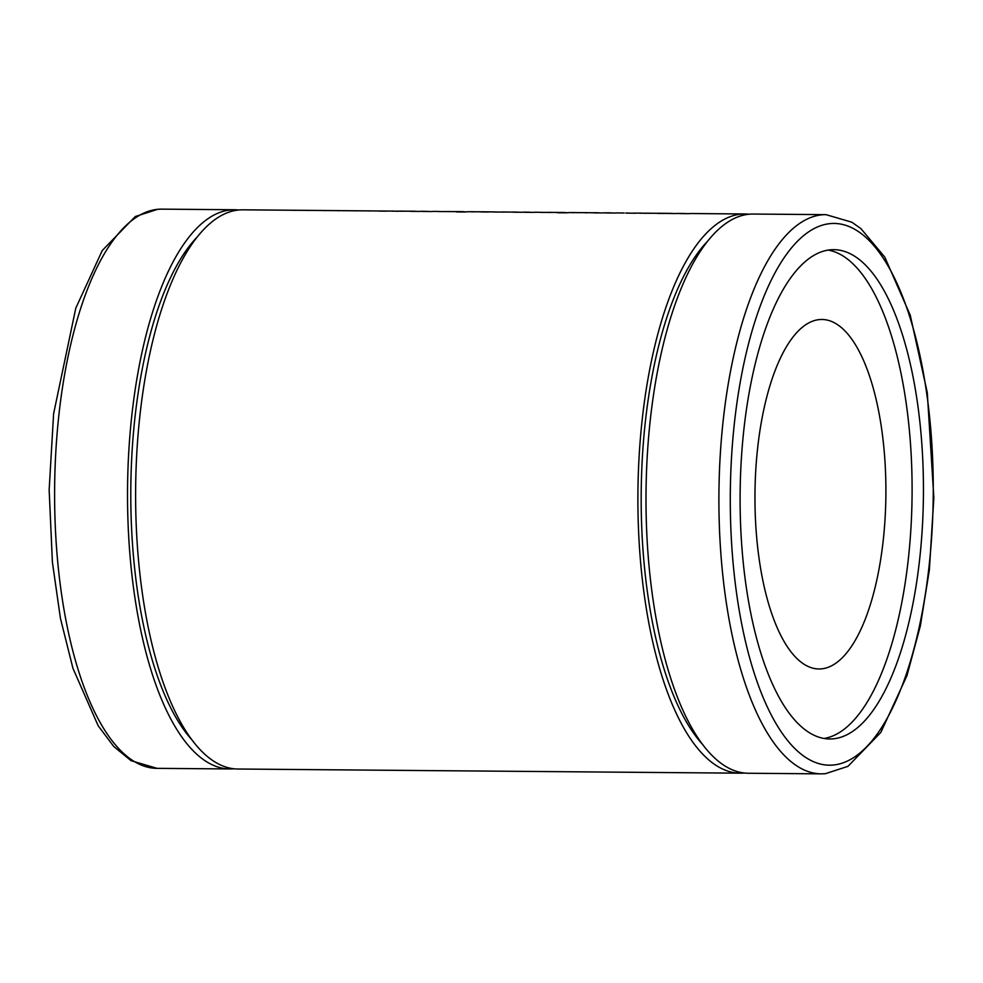 <?xml version="1.0" encoding="UTF-8"?>
<svg xmlns="http://www.w3.org/2000/svg" width="983" height="983" viewBox="0 0 983 983"><rect width="100%" height="100%" fill="white"/><g stroke="black" fill="none" stroke-linecap="round" stroke-linejoin="round"><path stroke-width="1.47" d="M832.626 738.872A244.656 91.652 -89.5 0 1 829.75 738.97A244.656 91.652 -89.5 0 1 740.101 497.398A244.656 91.652 -89.5 0 1 830.918 249.768A244.656 91.652 -89.5 0 1 833.805 249.67A244.656 91.652 -89.5 0 1 923.442 491.23A244.656 91.652 -89.5 0 1 832.626 738.872M749.783 214.159A279.614 104.739 -89.5 0 1 753.076 214.048L825.99 214.65A279.614 104.739 -89.5 0 0 822.697 214.761A279.614 104.739 -89.5 0 0 718.905 497.779A279.614 104.739 -89.5 0 0 821.358 773.854L748.444 773.252A279.614 104.739 -89.5 0 1 646.003 497.177A279.614 104.739 -89.5 0 1 749.783 214.159M819.822 319.549A174.753 65.468 90.5 0 0 754.956 496.427A174.753 65.468 90.5 0 0 818.986 668.968A174.753 65.468 90.5 0 0 821.038 668.907A174.753 65.468 90.5 0 0 885.904 492.016A174.753 65.468 90.5 0 0 821.874 319.475A174.753 65.468 90.5 0 0 819.822 319.549M234.015 768.78A279.614 104.739 -89.5 0 1 233.254 768.841A279.614 104.739 -89.5 0 1 229.961 768.952A279.614 104.739 -89.5 0 1 127.52 492.876A279.614 104.739 -89.5 0 1 231.3 209.858A279.614 104.739 -89.5 0 1 234.593 209.748A279.614 104.739 -89.5 0 1 238.648 209.993M744.401 773.007A279.614 104.739 -89.5 0 1 743.64 773.068A279.614 104.739 -89.5 0 1 740.346 773.179L238.07 769.025A279.614 104.739 -89.5 0 1 135.617 492.95A279.614 104.739 -89.5 0 1 239.41 209.932A279.614 104.739 -89.5 0 1 242.703 209.821L390.19 211.075M294.556 210.387L292.344 210.227M382.252 210.976A279.614 104.739 90.5 0 0 379.34 211.087L386.135 211.148A279.614 104.739 -89.5 0 1 389.059 211.038L382.252 211.112M398.004 211.259L392.143 211.075A279.614 104.739 90.5 0 0 391.553 211.05L391.148 211.05M391.553 211.148L410.992 211.21M402.403 211.271L399 211.112M416.964 211.406A279.614 104.739 90.5 0 0 413.671 211.234A279.614 104.739 90.5 0 0 410.378 211.345L419.311 211.419A279.614 104.739 -89.5 0 1 422.604 211.308L425.578 211.333A279.614 104.739 90.5 0 0 422.285 211.443L431.218 211.517A279.614 104.739 -89.5 0 1 434.511 211.406L436.784 211.456M440.826 211.603A279.614 104.739 90.5 0 0 438.664 211.456L437.57 211.431M438.664 211.566L461.297 211.628A279.614 104.739 90.5 0 0 458.017 211.738A279.614 104.739 90.5 0 0 456.296 211.91L465.229 211.984A279.614 104.739 -89.5 0 1 466.937 211.812A279.614 104.739 -89.5 0 1 468.031 211.75L482.075 211.8M465.77 211.923A279.614 104.739 90.5 0 0 461.297 211.628M483.894 211.824A279.614 104.739 90.5 0 0 480.982 211.935L487.777 211.984A279.614 104.739 -89.5 0 1 490.701 211.873L483.894 211.959M496.526 212.07A279.614 104.739 90.5 0 0 494.437 211.923L492.655 211.923M494.437 212.021L516.161 212.082A279.614 104.739 90.5 0 0 512.868 212.193L521.801 212.267A279.614 104.739 -89.5 0 1 525.094 212.156L527.65 212.181A279.614 104.739 90.5 0 0 524.357 212.291L533.29 212.365A279.614 104.739 -89.5 0 1 536.571 212.254L539.003 212.303M502.018 211.972A279.614 104.739 -89.5 0 1 502.129 211.972L505.336 211.996L502.227 212.119M510.14 212.07L506.798 212.045A279.614 104.739 90.5 0 0 505.336 211.996L505.336 212.119M519.454 212.254A279.614 104.739 90.5 0 0 516.161 212.082M542.886 212.451A279.614 104.739 90.5 0 0 540.785 212.303L539.692 212.279M540.785 212.402L562.522 212.463A279.614 104.739 90.5 0 0 559.229 212.574A279.614 104.739 90.5 0 0 557.508 212.746L566.441 212.819A279.614 104.739 -89.5 0 1 568.162 212.66A279.614 104.739 -89.5 0 1 569.243 212.586L583.288 212.647M548.379 212.353A279.614 104.739 -89.5 0 1 548.489 212.353L551.696 212.377L548.588 212.5M556.501 212.451L553.159 212.426A279.614 104.739 90.5 0 0 551.696 212.377L551.696 212.5M566.982 212.758A279.614 104.739 90.5 0 0 562.522 212.463M586.323 212.807L586.323 212.672A279.614 104.739 90.5 0 0 585.905 212.66A279.614 104.739 90.5 0 0 585.34 212.66L594.776 212.795A279.614 104.739 90.5 0 0 593.671 212.869L602.604 212.942A279.614 104.739 -89.5 0 1 605.897 212.832L609.3 212.856A279.614 104.739 90.5 0 0 606.007 212.967L614.94 213.041A279.614 104.739 -89.5 0 1 618.233 212.93L624.23 213.041M585.34 212.783L586.224 212.807M612.593 213.016A279.614 104.739 90.5 0 0 609.3 212.856M629.157 213.164A279.614 104.739 90.5 0 0 626.306 213.004L625.888 212.992M626.306 213.127L634.932 213.213A279.614 104.739 -89.5 0 1 636.812 213.114L638.127 213.127M633.875 213.2L634.821 213.065M645.942 213.311L640.068 213.127A279.614 104.739 90.5 0 0 639.491 213.114L639.085 213.102M639.491 213.213L658.929 213.274M650.341 213.323L646.937 213.164M660.392 213.286A279.614 104.739 90.5 0 0 657.467 213.397L664.275 213.446A279.614 104.739 -89.5 0 1 667.187 213.336L660.392 213.422M673.404 213.52A279.614 104.739 90.5 0 0 670.111 213.36A279.614 104.739 90.5 0 0 666.818 213.471L676.181 213.544A279.614 104.739 -89.5 0 1 679.474 213.434L682.866 213.471A279.614 104.739 90.5 0 0 679.585 213.581L688.505 213.655A279.614 104.739 -89.5 0 1 691.799 213.544L744.979 213.975A279.614 104.739 -89.5 0 1 749.021 214.22M686.159 213.63A279.614 104.739 90.5 0 0 682.866 213.471M740.346 773.179A279.614 104.739 -89.5 0 1 637.893 497.103A279.614 104.739 -89.5 0 1 741.686 214.085A279.614 104.739 -89.5 0 1 744.979 213.975M308.121 210.497L306.352 210.35M325.176 210.645L322.965 210.485M338.742 210.755L336.972 210.595M355.797 210.89L353.585 210.743M369.362 211.013L367.593 210.853M428.871 211.505A279.614 104.739 90.5 0 0 425.578 211.333M530.931 212.34A279.614 104.739 90.5 0 0 527.65 212.181M828.128 250.087A244.656 91.652 -89.5 0 1 912.077 494.977A244.656 91.652 -89.5 0 1 824.086 738.454M192.594 740.617A270.866 101.47 -89.5 0 1 130.813 488.514A270.866 101.47 -89.5 0 1 196.76 237.468M702.968 744.844A270.866 101.47 -89.5 0 1 641.199 492.741A270.866 101.47 -89.5 0 1 707.133 241.695M599.421 212.918L599.421 212.856A279.614 104.739 90.5 0 0 596.964 212.758A279.614 104.739 90.5 0 0 596.914 212.758L594.088 212.733M577.132 212.709A279.614 104.739 90.5 0 0 574.072 212.561L571.455 212.549M574.072 212.721L571.688 212.549M475.907 211.873A279.614 104.739 90.5 0 0 472.848 211.726L470.243 211.701M472.86 211.873L470.476 211.714M451.689 211.64A279.614 104.739 90.5 0 0 448.973 211.529A279.614 104.739 90.5 0 0 448.826 211.529L446.393 211.505A279.614 104.739 -89.5 0 1 446.417 211.505L448.973 211.529M157.059 768.35L131.009 760.67L113.709 746.429L98.165 725.761L72.951 668.317L60.43 618.332L52.406 562.251L49.15 489.927L53.61 413.72L75.802 308.146L102.269 250.505L135.285 216.53L157.759 209.281L161.679 209.146A279.614 104.739 90.5 0 0 158.398 209.256A279.614 104.739 90.5 0 0 54.606 492.274A279.614 104.739 90.5 0 0 157.059 768.35L229.961 768.952M832.724 765.069A270.866 101.47 90.5 0 0 933.26 486.646A270.866 101.47 90.5 0 0 830.832 223.559A270.866 101.47 90.5 0 0 730.283 501.981A270.866 101.47 90.5 0 0 832.724 765.069M821.358 773.854L825.278 773.719L847.948 766.359L880.829 732.409L906.977 675.616L920.346 625.913L929.353 570.017L933.85 497.767L927.288 392.696L910.283 315.297L884.774 257.091L860.948 228.658L851.819 222.195L825.99 214.65M161.679 209.146L234.593 209.748M398.791 211.112L402.158 211.136M410.685 211.21L413.671 211.234M481.707 211.8L493.331 211.898M582.931 212.635L585.905 212.66M646.728 213.164L650.095 213.2M658.622 213.262L670.111 213.36M593.99 212.733L596.964 212.758"/></g></svg>
